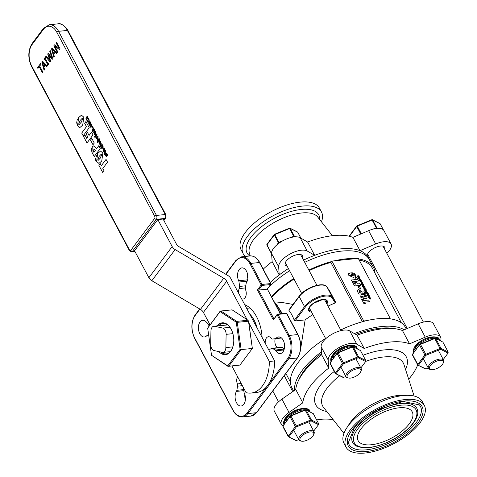 <?xml version="1.0" encoding="UTF-8"?>
<svg xmlns="http://www.w3.org/2000/svg" width="477" height="477" viewBox="0 0 477 477"><rect width="100%" height="100%" fill="white"/><g stroke="black" fill="none" stroke-linecap="round" stroke-linejoin="round"><path stroke-width="0.72" d="M312.876 314.558A62.875 27.541 152 0 0 305.119 319.912L300.731 348.413M305.119 319.912L295.019 320.949L294.249 320.359A30.182 18.466 -95.9 0 0 288.937 310.378L289.122 309.859M275.384 303.122L281.919 302.454L293.021 304.427M281.71 313.693A41.153 25.18 -95.9 0 0 278.145 306.955L282.324 313.52A30.182 18.466 84.1 0 1 282.396 313.627M280.512 313.818L267.37 289.104L280.273 313.842M273.846 318.761L258.582 290.058L257.419 289.98L273.345 319.924L277.107 314.397A0.698 0.459 36.8 0 0 277.119 314.868A0.698 0.304 -28 0 1 277.978 314.391A0.698 0.429 -95.9 0 0 277.37 314.26A0.698 0.459 36.8 0 0 277.107 314.397A0.698 0.698 0 0 1 277.596 314.116L286.17 313.24A0.698 0.429 84.1 0 1 286.558 313.508A0.698 0.304 -28 0 1 286.856 313.604A0.698 0.698 0 0 0 286.17 313.24A0.698 0.429 84.1 0 0 285.95 313.377M258.582 290.058L267.156 289.175L270.614 284.542A0.698 0.459 36.8 0 0 270.87 283.934A0.698 0.304 152 0 0 270.936 283.66A0.698 0.304 152 0 0 270.632 283.565A0.698 0.429 84.1 0 1 270.614 284.542L262.04 285.425A0.698 0.429 -95.9 0 0 262.058 284.447A0.698 0.304 152 0 0 261.193 284.924A0.698 0.459 36.8 0 0 262.04 285.425L258.582 290.058M208.664 335.063L207.555 335.23A2.796 1.711 -95.9 0 0 206.809 335.665A8.383 5.128 84.1 0 1 204.424 336.983A8.383 5.128 84.1 0 1 198.468 329.166A8.383 5.128 84.1 0 1 202.713 320.305A8.383 5.128 84.1 0 1 207.066 323.096A2.796 1.711 -95.9 0 0 207.787 323.853L209.797 325.046M238.542 293.069A6.29 3.846 84.1 0 1 239.257 288.567A2.796 1.711 -95.9 0 0 239.561 286.433L239.031 282.014A2.796 1.711 -95.9 0 0 238.679 280.762A8.383 5.128 84.1 0 1 241.857 267.889A8.383 5.128 84.1 0 1 247.259 273.017A8.383 5.128 84.1 0 1 246.531 282.479A2.796 1.711 -95.9 0 0 246.138 283.571L245.428 287.72A2.796 1.711 -95.9 0 0 245.643 289.962A6.29 3.846 84.1 0 1 243.02 299.043A6.29 3.846 84.1 0 1 241.559 298.745M243.449 387.706L243.95 391.867A2.796 1.711 -95.9 0 0 244.296 393.126A8.383 5.128 84.1 0 1 241.123 405.999A8.383 5.128 84.1 0 1 235.721 400.865A8.383 5.128 84.1 0 1 236.449 391.408A2.796 1.711 -95.9 0 0 236.842 390.311L237.552 386.167A2.796 1.711 -95.9 0 0 237.337 383.919A6.29 3.846 84.1 0 1 237.582 376.675M265.23 343.261A6.29 3.846 84.1 0 1 268.426 336.726A6.29 3.846 84.1 0 1 271.371 338.348A2.796 1.711 -95.9 0 0 272.677 339.069A2.796 1.711 -95.9 0 0 272.731 339.064L275.426 338.652A2.796 1.711 -95.9 0 0 276.165 338.223A8.383 5.128 84.1 0 1 278.55 336.899A8.383 5.128 84.1 0 1 284.513 344.716A8.383 5.128 84.1 0 1 280.267 353.582A8.383 5.128 84.1 0 1 275.915 350.786A2.796 1.711 -95.9 0 0 275.193 350.035L272.54 348.454A2.796 1.711 -95.9 0 0 271.812 348.282A2.796 1.711 -95.9 0 0 271.163 348.574A6.29 3.846 84.1 0 1 269.708 349.236A6.29 3.846 84.1 0 1 268.247 348.931M244.689 304.63A33.533 20.517 84.1 0 1 262.1 337.37M247.277 273.082A8.383 5.128 -95.9 0 0 247.825 278.383M275.211 338.807A6.29 3.846 -95.9 0 0 277.513 347.691M271.812 348.282L281.484 347.286A2.796 1.711 84.1 0 1 282.217 347.465L284.31 348.711M208.342 324.181A8.383 5.128 -95.9 0 0 208.085 327.341M244.832 394.509A8.383 5.128 -95.9 0 0 245.375 399.809M249.918 307.987A27.946 17.094 -95.9 0 0 249.632 308.017L246.651 308.321M330.239 292.031L335.593 302.09L335.236 302.913A62.875 27.541 152 0 0 328.015 306.133M358.913 278.711L359.366 278.514L360.654 279.26L360.248 280.172M359.3 279.158L359.64 279.027L359.312 279.397L359.98 279.659L360.332 279.51L360.093 279.051L359.336 279.367L360.332 279.51M359.366 278.514L360.672 279.23L360.266 280.148L358.978 279.403L359.384 278.49L358.925 278.699M360.725 279.939L360.266 280.148M359.664 279.003L359.318 279.128M364.655 302.191L365.322 303.444L363.921 303.587L361.709 299.425L363.11 299.282L363.772 300.528L368.703 300.021L369.592 301.685L364.655 302.191L365.287 303.444M361.721 299.449L363.086 299.306L363.754 300.558L368.685 300.051L369.556 301.691M361.62 291.483L361.93 292.073L364.345 291.823L365.233 293.486L358.895 294.136L357.559 291.626L357.452 290.088L358.543 289.599L361.93 292.073M357.446 290.099L358.525 289.628L361.596 291.513M359.461 291.316L359.199 292.353L360.743 292.192L359.461 291.316L359.199 292.353M359.181 292.377L360.743 292.192M361.912 292.097L364.345 291.823M364.327 291.852L365.197 293.492M359.443 291.346L359.026 292.097L359.443 291.346M360.052 295.15L362.329 294.375L364.291 294.387L365.752 294.977L366.837 296.318L367.051 298.137L364.78 298.912L360.272 296.968L360.057 295.138L362.353 294.345L366.855 296.295L367.063 298.119M363.844 297.219L365.734 296.408L363.265 296.062L361.393 296.861L361.363 296.479L361.375 296.885L363.844 297.219L365.716 296.438M365.734 296.408L365.752 296.783M361.375 296.885L363.862 297.195M370.247 298.203L370.027 299.133L368.924 297.875L369.329 297.833L369.705 298.626L369.913 297.702L370.402 297.863L371.058 299.031L370.635 299.073L370.247 298.203L370.009 299.157M368.93 297.898L369.329 297.833M370.277 298.727L370.027 299.133M369.633 298.125L369.896 297.726L370.385 297.892L371.034 299.061M369.651 298.095L369.896 297.726M369.311 297.863L369.747 298.411M358.012 286.331L359.33 286.194L360.797 288.961M360.833 288.955L359.479 289.098L358 286.307L359.348 286.17L360.833 288.955M368.5 296.527L368.757 297.01L369.568 296.897L369.383 296.432L369.991 296.795L369.126 297.702L368.22 297.588L368.155 296.563L368.757 297.01M368.166 296.587L368.477 296.551M367.97 297.111L368.411 297.046M369.395 296.455L369.967 296.819L369.747 297.457M369.967 296.819L369.764 297.433M368.733 297.034L369.562 296.67M355.061 282.104L356.325 281.979L357.38 283.958L359.986 283.696L360.862 285.335M355.001 284.203L356.104 284.065L355.049 282.086L356.349 281.949L357.404 283.934L360.01 283.666L360.892 285.329L354.56 285.979L352.551 282.193L353.874 282.086L355.001 284.203L356.104 284.065M352.551 282.193L353.898 282.056L355.025 284.179M368.858 295.352L368.363 294.792L369.246 295.364L368.912 296.39L367.6 295.621L367.97 294.804L368.733 295.883L368.858 295.352M367.946 294.828L367.534 294.989L368.131 294.81L368.715 295.907L368.954 295.698M368.113 295.305L367.94 295.627L368.435 295.913L368.113 295.305L367.922 295.657L368.435 295.913M368.089 295.335L367.922 295.657L368.089 295.335M368.381 294.816L369.222 295.394L368.894 296.42M369.341 296.199L368.912 296.39M355.293 277.477L356.611 277.34L358.573 281.031M351.4 280.035L356.355 279.528L355.282 277.453L356.629 277.316L358.603 281.025L352.27 281.674L351.388 280.011L356.373 279.498M365.316 292.443L367.523 292.216L367.791 292.717L365.585 292.944L365.316 292.443M365.328 292.467L367.523 292.216M367.505 292.24L367.755 292.717M348.609 273.643L350.893 272.862L352.855 272.874L354.31 273.464L355.395 274.812L355.615 276.624M352.408 275.706L354.298 274.895L351.829 274.555L349.957 275.348L349.927 274.967L349.933 275.378L352.408 275.706L354.28 274.925M354.298 274.895L354.316 275.277M349.933 275.378L352.425 275.682M353.338 277.399L348.836 275.456L348.621 273.625L350.911 272.838L355.419 274.782L355.621 276.612L353.338 277.399M365.686 290.398L365.239 290.582L365.686 290.398L366.968 291.143L366.563 292.055L365.299 291.286L365.704 290.374L366.992 291.113L366.586 292.031L367.046 291.823M365.978 290.887L365.65 291.25L366.318 291.519L366.652 291.387L366.408 290.934L365.638 291.012M365.62 291.042L365.96 290.91L365.62 291.042L365.853 291.489L366.646 291.393M368.298 293.653L367.97 294.679L366.676 293.88L367.224 293.045L367.809 294.142L367.439 293.051L367.85 293.009L368.316 293.629L367.988 294.655L368.417 294.458M367.451 293.075L368.316 293.629M367.022 293.087L366.61 293.254L367.201 293.069L367.785 294.172L368.029 293.957M367.189 293.57L366.998 293.915L367.165 293.593L366.998 293.915L367.511 294.178L367.189 293.57L367.016 293.886L367.511 294.178M363.516 287.84L363.206 287.261L363.677 287.214L364.04 287.786L365.108 287.673L365.376 288.174L363.784 288.341L363.516 287.84M363.218 287.285L364.023 287.81L365.108 287.673M365.09 287.703L365.34 288.18M364.178 289.229L364.684 288.561L365.889 289.151L366.324 290.028M363.897 289.772L364.649 289.7L364.195 289.205L364.702 288.537L365.913 289.122L366.36 290.022L364.154 290.249L363.885 289.748L364.666 289.67M364.988 289.044L364.911 289.67L365.728 289.563L364.988 289.044L364.929 289.646L365.728 289.563M364.195 289.205L364.684 288.561M362.842 286.57L364.434 286.403L364.696 286.904L363.104 287.071L362.842 286.57M362.854 286.594L364.434 286.403M364.41 286.433L364.666 286.91M361.119 283.481L361.447 282.915L362.484 282.807L362.741 283.284M361.459 283.97L361.137 283.451L361.471 282.885L362.502 282.778L362.77 283.284L361.679 283.648L363.039 283.779L363.307 284.28L361.709 284.447L361.62 283.928M361.632 283.481L361.888 283.922L363.021 283.809L363.271 284.286M361.137 283.451L361.447 282.915M362.216 286.617L362.884 287.106L362.216 286.617M362.228 286.641L362.603 286.576M362.586 286.599L362.854 287.106M361.488 281.973L362.27 282.396M362.031 281.889L362.299 282.396L361.745 282.456L361.477 281.949L362.013 281.919M363.569 284.847L363.504 286.218L362.192 285.449L362.562 284.632L362.126 284.817L362.717 284.638L363.301 285.735L363.45 285.18L362.955 284.62L363.367 284.578L363.814 285.222L363.486 286.248M362.717 284.638L363.546 285.526M362.705 285.133L362.532 285.455L363.027 285.741L362.705 285.133L362.514 285.484L363.027 285.741M362.681 285.163L362.514 285.484L362.681 285.163M363.933 286.027L363.504 286.218M362.967 284.644L363.587 284.823M360.636 280.261L361.423 280.726L361.572 281.4L361.077 281.716M359.622 280.369L360.803 281.203L361.077 280.72L360.618 280.237L361.047 280.196L361.59 281.37L361.095 281.692L360.302 281.49L359.622 280.339L360.821 281.18L361.077 280.72M361.572 281.4L361.095 281.692M360.04 278.145L358.448 278.306L357.333 276.01L358.752 275.718L359.02 276.225L357.917 276.571L359.264 276.678L359.533 277.185L358.424 277.536L359.777 277.644L360.04 278.145M358.376 277.381L358.626 277.787L359.777 277.644M359.753 277.668L360.01 278.145M357.869 276.416L358.114 276.821L359.264 276.678M359.241 276.708L359.497 277.185M357.309 276.034L358.752 275.718M358.734 275.748L358.99 276.231M357.333 276.01L357.696 275.855M390.126 318.26L387.419 318.541A64.276 28.149 152 0 0 366.443 320.693L363.736 320.973L331.891 261.08L358.281 258.373L390.126 318.26L389.751 318.761A64.276 28.149 152 0 0 387.419 318.541M225.854 347.596A5.587 3.417 84.1 0 1 222.974 352.402A5.587 3.417 84.1 0 1 222.294 352.36L214.018 350.553A5.587 3.417 84.1 0 1 210.685 344.275L210.953 331.032A5.587 3.417 84.1 0 1 213.827 326.226A5.587 3.417 84.1 0 1 214.507 326.268L222.783 328.075A5.587 3.417 84.1 0 1 226.116 334.353L225.854 347.596L232.877 346.874M257.21 328.176A27.946 17.094 -95.9 0 0 249.578 313.824M362.389 321.736L330.871 262.457A62.875 27.541 152 0 0 309.144 270.638M294.005 279.069A62.875 27.541 152 0 0 271.759 297.356M366.443 320.693A64.276 28.149 152 0 0 363.367 321.468A64.276 28.149 152 0 0 340.697 329.989M363.736 320.973L363.367 321.468M330.871 262.457L331.891 261.08M406.213 328.933L405.372 327.347A64.276 28.149 152 0 0 389.751 318.761M325.552 338.408A64.276 28.149 152 0 0 291.87 387.694L293.623 390.985M401.395 322.846L372.293 268.116A62.875 27.541 152 0 0 359.169 260.043M375.035 273.267A64.276 28.149 152 0 0 373.527 267.46A64.276 28.149 152 0 0 358.597 258.963M355.574 258.647A64.276 28.149 152 0 0 334.598 260.806M373.527 267.46L369.401 259.697A64.276 28.149 152 0 0 304.725 262.332M289.581 270.757A64.276 28.149 152 0 0 268.473 287.625M331.521 261.581A64.276 28.149 152 0 0 308.857 270.095M293.713 278.52A64.276 28.149 152 0 0 271.389 296.664M321.474 351.835A64.276 28.149 152 0 0 302.174 370.48A64.276 28.149 152 0 0 294.536 390.353M404.257 329.768A64.276 28.149 152 0 0 354.369 333.584M282.974 425.979A16.767 7.346 -28 0 1 281.424 424.482A16.767 7.346 -28 0 1 289.008 412.426L302.829 402.815A64.276 28.149 152 0 1 328.76 368.095L328.194 360.04A16.802 7.358 -28 0 1 339.415 347.334A16.802 7.358 -28 0 1 356.826 344.215L364.213 348.496A64.276 28.149 152 0 1 409.54 343.845L425.234 337.144A16.767 7.346 -28 0 1 440.593 337.144A16.767 7.346 -28 0 1 440.557 340.9M316.096 418.901A64.276 28.149 152 0 0 333.024 419.456M408.688 379.221A64.276 28.149 152 0 0 417.697 364.875M440.593 337.144L433.515 323.829A16.767 7.346 152 0 0 418.156 323.835L402.463 330.537A64.276 28.149 152 0 0 397.049 329.041A64.276 28.149 152 0 0 357.136 335.188L349.748 330.907A16.802 7.358 152 0 0 332.338 334.025A16.802 7.358 152 0 0 321.116 346.731L321.683 354.787A64.276 28.149 152 0 0 297.934 381.743A64.276 28.149 152 0 0 295.752 389.506L281.931 399.118A16.767 7.346 152 0 0 274.347 411.174L281.424 424.482M409.54 343.845L402.463 330.537M357.136 335.188L364.213 348.496M328.76 368.095L321.683 354.787M295.752 389.506L302.829 402.815M350.285 429.866A44.355 19.426 152 0 0 346.022 447.104A44.355 19.426 152 0 0 379.358 449.859A44.355 19.426 152 0 0 420.088 422.7A44.355 19.426 152 0 0 424.345 405.462A44.355 19.426 152 0 0 391.009 402.707A44.355 19.426 152 0 0 350.285 429.866M361.083 428.757A30.629 13.416 152 0 0 358.144 440.665A30.629 13.416 152 0 0 381.159 442.567A30.629 13.416 152 0 0 409.284 423.809A30.629 13.416 152 0 0 412.229 411.901A30.629 13.416 152 0 0 389.208 409.999A30.629 13.416 152 0 0 361.083 428.757M321.581 353.368A61.479 26.927 152 0 0 304.374 370.253A61.479 26.927 152 0 0 299.186 378.905L297.934 381.743M397.049 329.041L393.996 328.498A61.479 26.927 152 0 0 355.77 334.395M424.345 405.462L422.234 401.485A44.355 19.426 152 0 0 388.898 398.73A44.355 19.426 152 0 0 348.168 425.889A44.355 19.426 152 0 0 343.911 443.133L346.022 447.104M263.221 269.153A64.276 28.149 -28 0 1 272.146 261.623L271.574 253.49L278.651 266.798A16.767 7.346 -28 0 1 289.849 254.122A16.767 7.346 -28 0 1 307.218 251.015L314.677 255.338A64.276 28.149 -28 0 1 360.004 250.681L375.697 243.98A16.767 7.346 -28 0 1 391.057 243.98A16.767 7.346 -28 0 1 386.853 253.335M391.057 243.98L383.979 230.671A16.767 7.346 152 0 0 368.62 230.671L352.926 237.373A64.276 28.149 -28 0 0 307.605 242.03L300.14 237.707A16.767 7.346 152 0 0 282.778 240.813A16.767 7.346 152 0 0 271.574 253.49M303.551 260.114A64.276 28.149 -28 0 1 314.677 255.338L307.605 242.03M270.298 282.462A64.276 28.149 -28 0 1 279.224 274.931L278.651 266.798M272.146 261.623L279.224 274.931A64.276 28.149 -28 0 1 288.406 268.539M287.16 266.196A9.778 4.281 -28 0 1 285.246 264.968A9.778 4.281 -28 0 1 291.87 256.596A9.778 4.281 -28 0 1 302.519 255.785A9.778 4.281 -28 0 1 302.46 258.075M369.597 257.795A9.778 4.281 -28 0 1 368.077 257.21A64.276 28.149 -28 0 1 368.757 258.617M372.662 263.554L371.78 264.169M352.926 237.373L360.004 250.681A64.276 28.149 -28 0 1 367.278 255.97A9.778 4.281 -28 0 1 374.683 247.849A9.778 4.281 -28 0 1 384.742 247.342A9.778 4.281 -28 0 1 384.766 249.411M367.278 255.97A64.276 28.149 -28 0 1 368.077 257.21L367.242 255.636M245.47 256.429A44.355 19.426 -28 0 1 243.169 253.669L241.058 249.692A44.355 19.426 -28 0 1 245.315 232.454A44.355 19.426 -28 0 1 286.045 205.295A44.355 19.426 -28 0 1 319.381 208.05L321.492 212.021A44.355 19.426 -28 0 1 321.468 221.811M243.169 253.669A44.355 19.426 -28 0 1 247.432 236.431A44.355 19.426 -28 0 1 288.162 209.266A44.355 19.426 -28 0 1 321.492 212.021M300.909 238.148L297.791 232.281A0.698 0.698 0 0 0 297.493 231.989A0.698 0.602 116.9 0 1 297.72 232.216A0.698 0.304 -28 0 1 297.791 232.281A0.698 0.304 -28 0 1 297.809 232.377M271.568 253.013A0.698 0.459 -143.2 0 1 271.091 252.583A0.698 0.304 152 0 0 271.025 252.858A0.698 0.304 152 0 0 271.091 252.917A0.698 0.602 -63.1 0 0 271.568 253.204M279.272 243.014L274.585 234.344A0.698 0.459 36.8 0 0 274.329 234.958A0.698 0.304 -28 0 1 274.877 234.565L289.706 228.489A0.698 0.304 -28 0 1 290.255 228.429A0.698 0.602 -63.1 0 0 289.515 228.209M289.414 228.268L294.094 236.92M294.357 236.896A0.698 0.602 -63.1 0 0 294.387 236.193A0.698 0.304 152 0 0 293.832 236.252L290.404 237.659M357.464 368.787A7.715 3.381 -28 0 1 360.713 371.726A7.715 3.381 -28 0 1 355.58 376.419A7.715 3.381 -28 0 1 348.818 378.052A7.715 3.381 -28 0 1 348.538 373.33A7.715 3.381 -28 0 1 357.464 368.787M360.713 371.726L361.113 370.82A8.61 3.768 152 0 0 361.214 368.685A8.61 3.768 152 0 0 357.488 367.54A8.61 3.768 152 0 0 348.955 371.291A8.61 3.768 152 0 0 346.016 376.77A8.61 3.768 152 0 0 347.84 377.879L348.818 378.052M303.324 434.786A7.715 3.381 -28 0 1 311.135 431.882A7.715 3.381 -28 0 1 313.562 434.863A7.715 3.381 -28 0 1 308.428 439.555A7.715 3.381 -28 0 1 301.667 441.189A7.715 3.381 -28 0 1 303.324 434.786M313.562 434.863L313.961 433.957A8.61 3.768 152 0 0 314.063 431.822A8.61 3.768 152 0 0 302.537 433.873A8.61 3.768 152 0 0 298.864 439.907A8.61 3.768 152 0 0 300.689 441.016L301.667 441.189M356.993 225.883A0.698 0.459 36.8 0 0 356.736 226.497A0.698 0.304 -28 0 1 357.285 226.104L356.993 225.883M349.325 236.258A0.698 0.459 -143.2 0 1 349.361 235.882A0.698 0.698 0 0 0 349.224 236.234M371.821 219.808L372.114 220.028A0.698 0.304 -28 0 1 372.662 219.969A0.698 0.602 -63.1 0 0 371.923 219.748M376.764 228.429A0.698 0.602 -63.1 0 0 376.794 227.732A0.698 0.304 152 0 0 376.246 227.791L376.508 228.459M439.919 366.759A7.715 3.381 -28 0 1 431.226 369.592A7.715 3.381 -28 0 1 434.815 361.995A7.715 3.381 -28 0 1 443.121 363.265A7.715 3.381 -28 0 1 439.919 366.759M443.121 363.265L443.521 362.359A8.61 3.768 152 0 0 443.622 360.224A8.61 3.768 152 0 0 432.096 362.276A8.61 3.768 152 0 0 428.424 368.304A8.61 3.768 152 0 0 430.248 369.419L431.226 369.592M310.277 412.128L310.098 411.74A14.531 6.362 152 0 0 299.484 410.739A14.531 6.362 152 0 0 286.158 419.313L287.166 420.177M286.158 419.313L285.687 418.424A14.531 6.362 -28 0 1 299.013 409.85A14.531 6.362 -28 0 1 309.627 410.852L310.098 411.74M286.176 417.256L285.687 418.424M286.54 421.018L285.055 419.271L285.025 418.377L285.562 418.096M439.836 340.53L439.657 340.143A14.531 6.362 152 0 0 429.044 339.141A14.531 6.362 152 0 0 415.717 347.715L416.725 348.58M415.717 347.715L415.246 346.827A14.531 6.362 -28 0 1 428.573 338.253A14.531 6.362 -28 0 1 439.18 339.254L439.657 340.143M415.735 345.658L415.246 346.827M416.099 349.42L414.614 347.673L414.585 346.779L415.109 346.499M357.428 348.991L357.243 348.604A14.531 6.362 152 0 0 346.636 347.602A14.531 6.362 152 0 0 333.31 356.176L334.317 357.04M333.31 356.176L332.839 355.293A14.531 6.362 -28 0 1 346.165 346.713A14.531 6.362 -28 0 1 356.772 347.715L357.243 348.604M333.328 354.119L332.839 355.293M333.691 357.881L332.207 356.134L332.696 354.96L332.177 355.246L330.656 359.038L331.104 361.345A14.531 6.362 -28 0 1 332.207 356.134M434.726 338.205L435.704 338.437L434.75 338.533L434.726 338.205L419.951 344.257L412.617 354.083L412.498 355.097L417.804 365.078L417.804 364.494L418.514 365.173L425.848 355.347L440.623 349.295L448.058 353.069L443.246 359.515M425.949 368.942L417.804 365.078L424.971 368.715L425.949 368.942L428.257 368M417.804 364.494L412.498 354.512L419.951 344.257L420.511 344.364L419.563 345.044L424.876 355.031L425.818 354.345L425.848 355.347L424.876 355.031L417.804 364.494M425.818 354.345L420.511 344.364L434.75 338.533L440.056 348.514L441.01 348.419L440.623 349.295L440.056 348.514L425.818 354.345M448.058 353.069L448.177 352.05L448.058 353.069M441.01 348.419L435.704 338.437L442.871 342.069L448.177 352.05L441.01 348.419M352.318 346.666L353.296 346.898L352.342 346.994L352.318 346.666L337.543 352.718L330.209 362.544L330.09 363.557L335.397 373.539L335.397 372.96L336.106 373.634L343.44 363.808L358.215 357.756L365.65 361.53L360.839 367.976M343.541 377.408L335.397 373.539L342.564 377.176L343.541 377.408L345.849 376.46M335.397 372.96L330.084 362.979L337.543 352.718L338.104 352.831L337.156 353.511L342.462 363.492L343.41 362.812L343.44 363.808L342.462 363.492L335.397 372.96M343.41 362.812L338.104 352.831L352.342 346.994L357.649 356.975L358.603 356.879L358.215 357.756L357.649 356.975L343.41 362.812M365.65 361.53L365.77 360.517L365.65 361.53M358.603 356.879L353.296 346.898L360.463 350.535L365.77 360.517L358.603 356.879M305.167 409.803L306.145 410.035L305.191 410.131L305.167 409.803L290.398 415.855L283.058 425.681L282.939 426.694L288.245 436.676L288.245 436.091L288.955 436.771L296.295 426.945L311.064 420.893L318.499 424.667L313.687 431.113M296.39 440.539L288.245 436.676L295.412 440.313L296.39 440.539L298.703 439.597M318.499 424.667L318.618 423.648L318.499 424.667M313.311 413.666L318.618 423.648L311.451 420.016L311.064 420.893L310.497 420.112L311.451 420.016L306.145 410.035L313.311 413.666M305.191 410.131L310.497 420.112L296.265 425.943L296.295 426.945L295.317 426.629L296.265 425.943L290.952 415.962L290.004 416.642L290.398 415.855L290.952 415.962L305.191 410.131M288.245 436.091L282.939 426.11L290.004 416.642L295.317 426.629L288.245 436.091M247.122 319.673L226.676 281.227A5.587 3.679 36.8 0 0 223.725 278.222L175.125 249.56A5.587 3.679 -143.2 0 1 172.167 246.555L148.896 277.721L134.544 250.735L157.821 219.569L163.098 219.032L176.275 243.807A5.587 3.679 36.8 0 0 179.233 246.812L227.827 275.473A5.587 3.679 -143.2 0 1 230.785 278.479L274.621 360.928A35.477 21.703 84.1 0 1 256.352 392.517L251.075 393.06A35.477 21.703 -95.9 0 0 269.344 361.471L274.621 360.928M54.521 44.862L58.85 48.105L56.042 42.823L56.513 42.191L60.06 48.863L59.494 49.62L54.76 46.108L57.818 51.862L57.353 52.488L53.806 45.816L54.521 44.862L53.806 45.816M49.894 60.525L47.706 53.984L48.219 53.299L51.957 57.872L49.739 51.266L50.228 50.604L52.828 58.546L52.261 59.303L48.553 54.795L50.747 61.336L50.186 62.082L45.673 56.703L46.191 56.012L49.93 60.519L47.742 53.979L48.237 53.317M45.369 65.337L43.926 67.275L44.576 69.6L44.069 70.28L41.791 61.897L42.411 61.068L47.235 66.035L46.704 66.744L45.369 65.337L46.722 66.72M45.726 57.795L45.249 58.438L48.07 63.751L48.553 63.107L48.916 63.787L47.45 65.748L47.086 65.069L47.569 64.425L44.743 59.112L44.266 59.762L43.902 59.076L45.369 57.115L45.726 57.795M40.962 64.365L39.692 66.064L42.823 71.949L42.316 72.623L39.192 66.738L37.921 68.438L37.498 67.651L40.545 63.572L40.962 64.365M88.805 121.623L89.426 121.188L90.344 121.927L90.272 124.39L89.652 124.825L88.728 124.086L88.805 121.623L89.443 121.188M89.33 120.168L87.81 122.201L86.903 120.627L86.784 119.554L85.878 118.26L87.184 116.132L87.625 116.972L86.659 118.904L86.957 119.167L88.03 117.73L88.478 118.57L87.512 120.502L87.81 120.77L88.883 119.333L89.33 120.168M91.083 123.692L90.69 124.217L91.322 124.801L91.232 126.095L90.403 126.053L91.232 126.095L91.286 124.807L90.654 124.217L91.059 123.674L92.025 125.725L91.65 126.954L90.785 127.335L89.7 125.499L90.105 124.956L90.368 126.053L91.196 126.101L90.368 126.053M91.047 127.371L90.087 126.548L89.736 125.493L90.117 124.98M95.233 132.242L94.547 131.515L94.935 130.99L95.621 131.873L95.662 134.496L95.042 134.925L94.088 134.156L94.327 131.724L95.299 133.554L95.454 132.91L94.875 131.789M92.645 126.411L93.098 127.252L92.562 127.967L92.115 127.126L92.645 126.411M94.529 136.726L94.899 136.231L95.37 137.114L95.001 137.609L94.529 136.726L94.911 136.261M93.248 132.433L92.323 130.823L92.449 129.219L93.438 127.896L93.88 128.73L92.932 130.698L93.248 131.002L94.327 129.565L94.768 130.4L93.248 132.433M95.132 135.969L96.646 133.936L97.093 134.77L95.573 136.804L95.132 135.969L96.664 133.959M97.308 141.949L98.053 140.953L97.421 140.411L97.684 138.39L98.34 137.931L99.091 138.431L99.854 139.97L97.755 142.784L97.308 141.949L98.089 140.953L97.457 140.405L97.719 138.39L98.357 137.931M96.253 138.086L96.473 137.793L95.746 137.12L96.193 136.523L96.759 137.412L97.773 136.052L98.22 136.887L96.7 138.92L96.473 137.793M102.346 145.843L102.018 145.568L102.412 145.044L103.092 145.926L103.133 148.55L102.519 148.979L101.559 148.21L101.798 145.777L102.776 147.608L102.704 146.296L102.054 145.563L102.43 145.062M99.258 143.887L99.335 141.43L99.955 140.989L100.874 141.729L100.802 144.191L100.182 144.626L99.258 143.887L99.371 141.425L99.973 140.989M82.694 125.177L79.844 127.58L77.53 125.588L78.651 117.575L81.484 115.184L83.809 117.181L82.694 125.177M99.693 146.433L101.798 143.619L102.239 144.453L100.14 147.268L99.693 146.433L101.81 143.643M85.92 121.54L89.211 127.723L83.171 135.814L81.698 133.035L86.45 126.673L84.638 123.263L85.92 121.54M104.248 149.2L103.557 148.466L103.95 147.942L104.636 148.824L104.678 151.453L104.058 151.877L103.098 151.114L103.342 148.675L104.314 150.505L104.469 149.867L103.891 148.741M87.309 132.147L89.062 135.456L91.548 132.123L93.027 134.896L86.987 142.987L83.63 136.678L84.918 134.955L86.796 138.491L87.828 137.108L86.069 133.804L87.309 132.147L86.069 133.804M104.314 152.181L104.743 152.986L105.506 151.895L105.161 151.054L105.489 150.607L105.888 151.215L105.894 152.873L105.029 154.584L104.857 154.262L104.421 154.846L103.98 154.011L104.415 153.427L103.986 152.622L104.314 152.181M94.267 143.034L92.979 144.752L90.511 140.107L91.799 138.384L94.267 143.034M105.226 154.739L105.608 154.22L106.264 155.591L106.138 153.314L106.681 153.159L107.748 155.079L107.349 155.609L106.651 154.077L106.765 156.373L106.246 156.516L105.602 155.794L105.226 154.739L105.62 154.25M105.912 155.329L106.299 155.585L106.174 153.308L106.717 153.159M106.174 153.308L106.681 153.159M107.373 155.585L106.651 154.077M106.765 156.373L106.246 156.516L105.256 154.733M101.756 161.029L98.906 163.432L96.592 161.435L97.713 153.427L100.546 151.036L102.871 153.034L101.756 161.029M95.955 147.822L96.479 148.806L98.781 145.718L100.253 148.496L94.213 156.581L91.989 152.39L92.234 146.862L93.671 145.837L95.955 147.822M107.522 162.156L102.817 168.459L103.92 170.539L102.591 172.328L98.9 165.388L100.236 163.605L101.339 165.686L106.043 159.384L107.522 162.156M53.68 54.211L54.33 56.536L53.823 57.216L51.552 48.839L52.172 48.004L56.99 52.971L56.465 53.68L55.129 52.273L53.68 54.211M53.847 57.18L51.588 48.833L52.19 48.028M56.477 53.657L55.129 52.273M53.418 53.269L54.622 51.701L52.333 49.346L53.418 53.269L54.587 51.701L52.333 49.346M102.609 172.298L98.936 165.388L100.248 163.629M101.339 165.686L106.061 159.413M98.793 145.747L96.479 148.806M94.237 156.551L92.019 152.384L91.328 149.545L92.27 146.856L93.689 145.831M93.623 151.817L93.874 152.294L95.346 150.321L94.386 149.235L93.76 149.718L93.623 151.817M95.346 150.321L93.874 152.294M95.382 150.315L95.078 149.814M95.114 149.808L94.386 149.235M98.924 163.426L96.628 161.435C94.983 160.666 95.352 158 97.749 153.421L100.564 151.036M98.143 160.385L100.265 158.161L101.84 154.459L101.309 154.077L99.234 156.289L97.666 160.016L98.143 160.385L100.23 158.167L101.804 154.459L101.309 154.077M106.8 156.373L106.276 156.516M107.051 154.345L106.687 154.071L107.051 154.345M105.948 155.323L106.299 155.585L105.948 155.323M93.003 144.722L90.547 140.107L91.811 138.413M105.196 151.126L105.542 151.889L104.743 152.986M104.445 154.816L103.986 152.622M104.022 152.622L104.326 152.211M105.19 151.048L105.506 150.631M87.011 142.957L83.666 136.672L84.93 134.979M89.062 135.456L91.566 132.153M86.796 138.491L87.863 137.108L86.104 133.798M104.314 150.505L104.284 149.194M104.075 151.877L103.133 151.108L103.354 148.699M103.491 149.879L103.437 150.774L104.034 150.893L103.527 149.879L104.064 150.887L103.437 150.774M103.926 148.741L103.557 148.466M103.592 148.466L103.968 147.959M103.473 150.768L104.064 150.887L103.473 150.768M83.195 135.784L81.734 133.035L86.486 126.667L84.673 123.257L85.938 121.563M100.158 147.238L99.729 146.433M79.862 127.574L79.093 127.419L77.566 125.582L76.678 122.839L77.083 120.287L78.681 117.569L81.501 115.184M82.777 118.606L82.259 118.224L80.172 120.437L78.604 124.169L79.17 124.521L81.203 122.315L82.777 118.606L82.277 118.218M81.203 122.315L82.742 118.612M79.116 124.527L81.168 122.315M100.2 144.626L99.294 143.887M99.788 142.277L99.598 143.434L100.355 143.333L100.534 142.176L99.788 142.277L100.236 141.937M99.89 143.678L100.671 142.701L100.271 141.931L99.824 142.271L100.271 141.931M102.531 148.979L101.595 148.21L101.816 145.801M102.776 147.608L102.96 146.964L102.382 145.843M101.899 147.87L102.525 147.989L101.935 147.87L102.525 147.989L101.989 146.976L101.899 147.87L102.489 147.995L101.953 146.982M96.718 138.89L96.288 138.08M97.785 136.076L96.759 137.412M96.509 137.787L95.746 137.12M95.776 137.12L96.205 136.547M97.773 142.754L97.344 141.949M98.304 140.62L99.097 139.6L98.954 139.218L98.149 139.23L98.304 140.62L99.067 139.6L98.149 139.23M95.597 136.774L95.167 135.963M93.271 132.403L92.359 130.817L92.484 129.213L93.45 127.919M93.248 131.002L94.339 129.589M95.024 137.579L94.565 136.726M92.586 127.937L92.15 127.12L92.663 126.435M95.299 133.554L95.269 132.236M95.06 134.919L94.118 134.156L94.339 131.747M94.476 132.928L94.422 133.816L95.018 133.942L94.512 132.922L95.054 133.936L94.422 133.816M94.911 131.783L94.547 131.515M94.583 131.509L94.953 131.008M94.458 133.81L95.054 133.936L94.458 133.81M88.901 119.357L87.81 120.77M88.042 117.753L86.957 119.167M87.834 122.172L85.914 118.26L87.196 116.155M89.67 124.825L88.764 124.08L88.841 121.617M89.39 123.877L90.141 122.893L89.742 122.13L89.259 122.476L88.966 123.114L89.36 123.877L90.105 122.899L89.706 122.136L89.259 122.476M37.939 68.408L37.498 67.651M37.534 67.645L40.557 63.602M42.34 72.593L39.192 66.738M47.467 65.719L47.122 65.063L47.605 64.419L44.743 59.112M48.07 63.751L48.565 63.131M44.283 59.732L43.938 59.076L45.381 57.139M44.832 64.765L42.572 62.409L43.663 66.333L44.868 64.765L42.572 62.409M44.093 70.244L41.791 61.897M41.827 61.897L42.429 61.086M44.868 64.765L43.663 66.333M51.957 57.872L49.775 51.26L50.24 50.634M50.204 62.058L45.709 56.703L46.209 56.03M52.279 59.279L48.553 54.795M56.042 42.823L58.85 48.105M57.371 52.464L53.841 45.816M59.512 49.602L54.76 46.108M56.077 42.817L56.524 42.214M231.894 365.972L246.072 392.637A35.477 21.703 -95.9 0 0 251.075 393.06M172.167 246.555L157.821 219.569M269.344 361.471L248.863 322.947M148.896 277.721A5.587 3.679 36.8 0 0 151.853 280.726L200.447 309.388A5.587 3.679 -143.2 0 1 203.405 312.393L209.993 324.783M218.657 325.731A15.312 9.367 84.1 0 1 222.884 323.46A15.312 9.367 84.1 0 1 230.534 328.093M232.561 347.834A15.312 9.367 84.1 0 1 226.015 353.928A15.312 9.367 84.1 0 1 220.714 352.014M218.913 351.621A16.015 9.796 -95.9 0 0 232.472 348.073A16.015 9.796 -95.9 0 0 230.397 327.878A16.015 9.796 -95.9 0 0 217.268 325.874M227.756 365.901L211.538 355.305L207.68 328.152L220.04 311.594L236.258 322.196L240.116 349.349L227.756 365.901L228.733 366.223L228.006 366.372L227.756 365.901M220.04 311.594L220.893 311.01L220.04 311.594M220.165 311.165L207.68 328.152M220.893 311.01L232.108 309.859L247.974 320.228L248.487 321.194L247.974 320.228L236.759 321.385L237.272 322.345L236.258 322.196L236.759 321.385L220.893 311.01M211.538 355.305L228.006 366.372L239.943 365.072L228.733 366.223L241.141 349.605L240.116 349.349M248.577 320.932L252.357 348.454L241.141 349.605L237.272 322.345L248.487 321.194L252.357 348.454L239.943 365.072M274.251 302.042A41.356 25.305 84.1 0 1 281.46 313.723M278.145 306.955A41.153 25.18 -95.9 0 0 273.947 301.47L278.145 306.955M267.054 386.209L246.991 413.076A0.698 0.459 36.8 0 0 247.837 413.577L288.698 358.859A0.698 0.459 -143.2 0 1 287.858 358.358L268.324 384.516M286.856 313.604L298.053 334.657A0.698 0.304 -28 0 0 297.749 334.562L289.175 335.444L277.978 314.391L286.558 313.508L297.749 334.562A16.767 10.255 84.1 0 1 297.278 357.977L288.698 358.859A16.767 10.255 -95.9 0 0 289.175 335.444A0.698 0.304 152 0 0 288.311 335.921A16.069 9.832 84.1 0 1 287.858 358.358M246.991 413.076A16.069 9.832 84.1 0 1 232.979 410.011A0.698 0.304 152 0 0 232.907 410.28C235.471 414.912 238.655 417.131 242.471 416.946A16.767 10.255 -95.9 0 0 247.837 413.577L256.411 412.694A0.698 0.459 36.8 0 0 256.733 412.265M273.345 319.924L277.119 314.868L288.311 335.921M232.979 410.011L194.67 337.966A0.698 0.304 152 0 0 194.604 338.241A0.698 0.304 152 0 0 194.866 338.336M194.67 337.966A16.069 9.832 84.1 0 1 195.123 315.524A0.698 0.459 -143.2 0 1 195.111 315.053C190.955 321.951 190.782 329.679 194.604 338.241L232.907 410.28M195.123 315.524L199.935 309.084M259.679 262.881A0.698 0.304 152 0 0 259.744 262.612A0.698 0.304 152 0 0 259.44 262.517L270.632 283.565L262.058 284.447L250.866 263.399A0.698 0.304 152 0 0 250.002 263.876L261.193 284.924L257.419 289.98M297.541 357.839L256.68 412.557L251.051 416.069A16.767 10.255 84.1 0 0 256.411 412.694L297.278 357.977A0.698 0.459 36.8 0 0 297.541 357.839C301.702 350.941 301.869 343.213 298.053 334.657M236.24 260.198A0.698 0.459 36.8 0 0 235.984 260.806A16.069 9.832 84.1 0 1 250.002 263.876M267.358 289.116L270.882 284.405A0.698 0.698 0 0 0 270.936 283.66L259.744 262.612C257.186 257.979 253.997 255.761 250.181 255.946A16.767 10.255 84.1 0 1 259.44 262.517L250.866 263.399A16.767 10.255 -95.9 0 0 241.606 256.829L235.978 260.335L225.633 274.18M225.889 274.329L235.984 260.806M326.882 303.998A10.482 4.591 152 0 0 322.738 299.467A10.482 4.591 152 0 0 310.354 305.918A10.482 4.591 152 0 0 311.582 312.131M311.01 311.052A9.778 4.281 -28 0 1 309.09 309.823L309.078 308.237L310.026 306.514L313.21 303.473L322.518 299.61C325.535 299.729 326.817 300.075 326.363 300.641A9.778 4.281 -28 0 1 326.31 302.919M295.019 320.949L305.375 307.081A16.069 7.036 -28 0 1 319.864 297.332A16.069 7.036 -28 0 1 332.075 298.018L335.236 302.913M335.593 302.09L332.391 297.123A0.698 0.626 147.2 0 1 332.075 298.018M288.937 310.378L299.222 296.605A16.767 7.346 -28 0 1 314.343 286.427A16.767 7.346 -28 0 1 327.085 287.142L332.391 297.123A16.767 7.346 152 0 0 319.65 296.408A16.767 7.346 152 0 0 304.535 306.586A0.698 0.459 36.8 0 0 305.375 307.081M330.287 292.109L327.085 287.142A0.698 0.626 -32.8 0 0 327.061 287.1C323.8 281.036 305.149 287.655 299.216 296.128A0.698 0.459 -143.2 0 0 299.222 296.605L304.535 306.586L294.249 320.359M227.618 324.92L214.507 326.268M230.003 327.335L222.783 328.075M232.883 333.656L226.116 334.353M272.54 348.454L282.217 347.465M275.193 350.035L284.22 349.104M275.915 350.786L283.958 349.963M276.165 338.223L281.156 337.71M275.426 338.652L281.543 338.026M236.449 391.408L243.801 390.651M236.842 390.311L243.675 389.614M237.552 386.167L242.37 385.672M237.337 383.919L241.225 383.52M238.679 280.762L247.587 279.85M239.031 282.014L247.175 281.18M239.561 286.433L245.756 285.801M239.257 288.567L245.399 287.935M405.581 369.58A51.224 22.437 152 0 0 362.985 355.282M334.294 371.458A51.224 22.437 152 0 0 320.699 384.951A51.224 22.437 152 0 0 326.769 411.484M343.935 433.343L323.495 407.316A45.703 20.016 -28 0 1 327.025 388.236A45.703 20.016 -28 0 1 339.743 375.745M365.686 361.411A45.703 20.016 -28 0 1 403.959 364.535L414.108 396.035M405.796 395.367A38.792 16.987 152 0 0 350.673 421.918A38.792 16.987 152 0 0 348.031 426.08M425.234 337.144L418.156 323.835M356.826 344.215L349.748 330.907M328.194 360.04L321.116 346.731M289.008 412.426L281.931 399.118M352.276 429.664A41.821 18.317 152 0 0 366.354 451.492A41.821 18.317 152 0 0 418.09 422.902A41.821 18.317 152 0 0 404.013 401.074A41.821 18.317 152 0 0 352.276 429.664M348.329 442.71A40.462 17.721 152 0 0 366.503 449.805A40.462 17.721 152 0 0 408.103 430.94A40.462 17.721 152 0 0 419.408 404.913L403.029 401.407L376.651 410.232L354.584 427.165L348.329 442.71M417.411 409.868A36.353 15.92 152 0 0 391.158 405.563A36.353 15.92 152 0 0 356.116 428.346A36.353 15.92 152 0 0 353.552 443.819C355.437 446.585 360.582 447.861 368.983 447.659C395.403 444.153 421.221 422.02 417.411 409.868M357.649 429.109A34.994 15.33 152 0 0 369.431 447.378A34.994 15.33 152 0 0 412.718 423.457A34.994 15.33 152 0 0 400.936 405.188A34.994 15.33 152 0 0 357.649 429.109M250.27 255.934L249.435 253.353A38.792 16.987 -28 0 1 253.681 239.502A38.792 16.987 -28 0 1 301.667 212.98A38.792 16.987 -28 0 1 317.724 217.041L332.38 235.698M368.62 230.671L375.697 243.98M300.14 237.707L307.218 251.015M249.793 255.982A40.593 17.78 -28 0 1 250.968 237.212A40.593 17.78 -28 0 1 301.184 209.463A40.593 17.78 -28 0 1 319.691 219.545M271.008 252.762L266.965 245.154A0.698 0.304 -28 0 1 266.893 245.089A0.698 0.304 -28 0 1 266.965 244.82A0.698 0.459 -143.2 0 1 266.953 244.343A0.698 0.698 0 0 0 266.893 245.089L271.025 252.858A0.698 0.698 0 0 0 271.324 253.15L271.568 253.275M283.016 240.682L279.003 242.328A0.698 0.304 152 0 0 278.455 242.721A0.698 0.459 36.8 0 0 279.027 243.187M295.603 236.813L294.387 236.193L290.255 228.429L297.72 232.216L300.862 238.124M271.83 251.594L271.091 252.583L266.965 244.82L274.329 234.958L278.455 242.721L276.773 244.975M383.46 229.95L380.199 223.82A0.698 0.698 0 0 0 379.901 223.528A0.698 0.602 116.9 0 1 380.133 223.755A0.698 0.304 -28 0 1 380.199 223.82A0.698 0.304 -28 0 1 380.217 223.916M378.011 228.352L376.794 227.732L372.662 219.969L380.133 223.755L383.383 229.872M361.363 233.772L357.285 226.104L372.114 220.028L376.246 227.791L372.811 229.193M349.426 236.282L356.736 226.497L360.749 234.034M285.532 420.154A14.531 6.362 152 0 0 284.107 424.274M285.019 418.389L283.511 422.175L283.952 424.482A14.531 6.362 -28 0 1 285.055 419.271M415.085 348.556A14.531 6.362 152 0 0 413.666 352.676M414.579 346.791L413.07 350.577L413.511 352.885A14.531 6.362 -28 0 1 414.614 347.673M332.678 357.023A14.531 6.362 152 0 0 331.259 361.137M163.909 220.553L165.704 218.156A1.395 0.918 -143.2 0 1 165.173 218.43L163.772 220.302M58.099 23.85A16.767 10.255 84.1 0 1 67.364 30.421L58.564 31.327A16.767 10.255 -95.9 0 0 49.304 24.75L58.099 23.85C61.324 22.169 68.485 29.789 67.967 30.606A1.395 0.614 152 0 0 67.364 30.421L165.251 214.525A2.796 1.711 84.1 0 1 165.173 218.43L156.378 219.331A2.796 1.711 -95.9 0 0 156.456 215.425L58.564 31.327A1.395 0.614 152 0 0 56.835 32.281L154.727 216.385A1.395 0.614 -28 0 1 156.456 215.425L165.251 214.525A1.395 0.614 152 0 1 165.859 214.71L165.704 218.156M134.741 251.105L132.475 251.337L156.378 219.331A1.395 0.918 36.8 0 1 154.685 218.335L130.781 250.342A1.395 0.918 36.8 0 0 132.475 251.337A2.796 1.711 -95.9 0 1 131.58 251.904L134.979 251.552M154.727 216.385A1.395 0.853 84.1 0 1 154.685 218.335M130.781 250.342A1.395 0.853 84.1 0 1 129.565 250.079L31.673 65.975A1.395 0.614 -28 0 0 31.542 66.518C27.749 58.087 27.934 50.437 32.09 43.556L43.413 28.399A1.395 0.918 36.8 0 0 43.431 29.347A15.371 9.403 84.1 0 1 56.835 32.281M32.09 43.556A1.395 0.918 36.8 0 0 32.108 44.51L43.431 29.347M129.565 250.079A1.395 0.614 152 0 0 129.428 250.622L131.58 251.904M31.673 65.975A15.371 9.403 84.1 0 1 32.108 44.51M151.853 280.726L175.125 249.56M223.725 278.222L200.447 309.388M203.405 312.393L226.676 281.227M199.678 308.935L195.111 315.053M299.216 296.128L288.871 309.978M330.263 292.067L327.061 287.1M250.181 255.946L241.606 256.829M251.051 416.069L242.471 416.946M230.242 351.656L222.974 352.402M227.487 324.825L213.827 326.226M285.884 373.455L290.368 381.886M297.493 231.989L290.028 228.203A0.698 0.698 0 0 0 289.444 228.179L274.615 234.255A0.698 0.698 0 0 0 274.317 234.481L266.953 244.343M340.918 367.189L346.016 376.77M355.908 358.704L361.214 368.685M285.3 262.696L301.649 293.444M309.263 307.772L325.725 338.73M300.588 254.551L316.943 285.312M324.563 299.634L341.025 330.591M293.772 430.326L298.864 439.907M308.756 421.841L314.063 431.822M272.79 390.985L278.55 401.819M284.25 375.637L292.741 391.599M379.901 223.528L372.436 219.742A0.698 0.698 0 0 0 371.851 219.718L357.023 225.794A0.698 0.698 0 0 0 356.724 226.02L349.361 235.882M423.332 358.722L428.424 368.304M438.315 350.243L443.622 360.224M367.606 254.044L407.203 328.51M383.037 246.162L423.409 322.082M285.687 417.488C295.823 406.064 310.002 407.513 309.627 410.852M415.246 345.891C425.383 334.466 439.561 335.915 439.18 339.254M332.839 354.357C342.969 342.927 357.154 344.376 356.772 347.715M67.967 30.606L165.859 214.71M43.413 28.399L49.304 24.75M31.542 66.518L129.428 250.622"/></g></svg>
